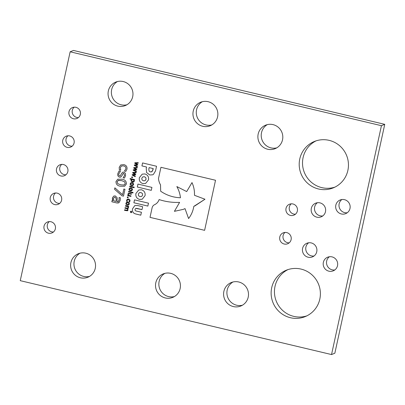 <?xml version="1.0" encoding="UTF-8"?>
<svg xmlns="http://www.w3.org/2000/svg" width="405" height="405" viewBox="0 0 405 405"><rect width="100%" height="100%" fill="white"/><g stroke="black" fill="none" stroke-linecap="round" stroke-linejoin="round"><path stroke-width="0.61" d="M67.837 171.604A5.893 5.781 67.8 0 1 58.462 174.712A5.893 5.781 67.8 0 1 59.955 164.8A5.893 5.781 67.8 0 1 67.837 171.604M65.954 174.773A5.893 5.781 67.8 0 1 61.722 164.395M61.601 200.212A5.893 5.781 67.8 0 1 52.22 203.32A5.893 5.781 67.8 0 1 53.718 193.408A5.893 5.781 67.8 0 1 61.601 200.212M59.712 203.381A5.893 5.781 67.8 0 1 55.485 193.003M55.363 228.82A5.893 5.781 67.8 0 1 45.983 231.928A5.893 5.781 67.8 0 1 47.481 222.016A5.893 5.781 67.8 0 1 55.363 228.82M53.475 231.989A5.893 5.781 67.8 0 1 49.248 221.611M319.813 299.118A25.049 24.563 67.8 0 1 305.213 316.604A25.049 24.563 67.8 0 1 279.946 312.341A25.049 24.563 67.8 0 1 271.704 287.697A25.049 24.563 67.8 0 1 286.305 270.211A25.049 24.563 67.8 0 1 311.567 274.474A25.049 24.563 67.8 0 1 319.813 299.118M306.843 315.865A25.049 24.563 67.8 0 1 282.584 310.382A25.049 24.563 67.8 0 1 275.02 286.345A25.049 24.563 67.8 0 1 287.985 269.598M248.209 297.164A12.671 12.423 67.8 0 1 228.045 303.851A12.671 12.423 67.8 0 1 231.26 282.543A12.671 12.423 67.8 0 1 248.209 297.164M242.433 305.213A12.671 12.423 67.8 0 1 232.966 281.991M282.518 139.821A12.671 12.423 67.8 0 1 262.349 146.509A12.671 12.423 67.8 0 1 265.564 125.196A12.671 12.423 67.8 0 1 282.518 139.821M276.736 147.865A12.671 12.423 67.8 0 1 267.275 124.644M347.88 170.378A25.049 24.563 67.8 0 1 333.28 187.864A25.049 24.563 67.8 0 1 308.018 183.602A25.049 24.563 67.8 0 1 299.771 158.957A25.049 24.563 67.8 0 1 314.371 141.477A25.049 24.563 67.8 0 1 339.638 145.739A25.049 24.563 67.8 0 1 347.88 170.378M334.915 187.125A25.049 24.563 67.8 0 1 310.655 181.642A25.049 24.563 67.8 0 1 303.087 157.611A25.049 24.563 67.8 0 1 316.057 140.864M291.109 239.649A5.893 5.781 67.8 0 1 281.728 242.757A5.893 5.781 67.8 0 1 283.227 232.845A5.893 5.781 67.8 0 1 291.109 239.649M289.221 242.818A5.893 5.781 67.8 0 1 284.993 232.44M74.074 142.995A5.893 5.781 67.8 0 1 64.699 146.104A5.893 5.781 67.8 0 1 66.192 136.191A5.893 5.781 67.8 0 1 74.074 142.995M72.191 146.165A5.893 5.781 67.8 0 1 67.959 135.786M80.317 114.387A5.893 5.781 67.8 0 1 70.936 117.496A5.893 5.781 67.8 0 1 72.429 107.583A5.893 5.781 67.8 0 1 80.317 114.387M78.428 117.556A5.893 5.781 67.8 0 1 74.196 107.178M316.745 251.753A7.366 7.224 67.8 0 1 305.021 255.641A7.366 7.224 67.8 0 1 306.889 243.248A7.366 7.224 67.8 0 1 316.745 251.753M314.022 256.006A7.366 7.224 67.8 0 1 308.635 242.787M325.478 211.699A7.366 7.224 67.8 0 1 313.753 215.587A7.366 7.224 67.8 0 1 315.622 203.199A7.366 7.224 67.8 0 1 325.478 211.699M322.755 215.956A7.366 7.224 67.8 0 1 317.368 202.738M337.512 265.705A7.366 7.224 67.8 0 1 325.787 269.598A7.366 7.224 67.8 0 1 327.655 257.205A7.366 7.224 67.8 0 1 337.512 265.705M334.788 269.963A7.366 7.224 67.8 0 1 329.402 256.745M349.986 208.489A7.366 7.224 67.8 0 1 338.261 212.382A7.366 7.224 67.8 0 1 340.134 199.989A7.366 7.224 67.8 0 1 349.986 208.489M347.262 212.746A7.366 7.224 67.8 0 1 341.876 199.528M297.346 211.04A5.893 5.781 67.8 0 1 287.965 214.149A5.893 5.781 67.8 0 1 289.464 204.236A5.893 5.781 67.8 0 1 297.346 211.04M295.458 214.21A5.893 5.781 67.8 0 1 291.23 203.831M132.678 96.729A12.671 12.423 67.8 0 1 112.514 103.417A12.671 12.423 67.8 0 1 115.729 82.104A12.671 12.423 67.8 0 1 132.678 96.729M126.902 104.773A12.671 12.423 67.8 0 1 117.435 81.552M180.149 288.532A12.671 12.423 67.8 0 1 159.98 295.22A12.671 12.423 67.8 0 1 163.2 273.907A12.671 12.423 67.8 0 1 180.149 288.532M174.373 296.576A12.671 12.423 67.8 0 1 164.906 273.355M217.576 116.883A12.671 12.423 67.8 0 1 197.407 123.571A12.671 12.423 67.8 0 1 200.622 102.257A12.671 12.423 67.8 0 1 217.576 116.883M211.795 124.927A12.671 12.423 67.8 0 1 202.333 101.706M95.251 268.378A12.671 12.423 67.8 0 1 75.087 275.066A12.671 12.423 67.8 0 1 78.302 253.753A12.671 12.423 67.8 0 1 95.251 268.378M89.475 276.423A12.671 12.423 67.8 0 1 80.008 253.201M70.151 51.794L73.467 50.443L384.75 124.34L334.849 353.206L331.533 354.557L20.25 280.66L70.151 51.794L381.434 125.692L331.533 354.557M127.281 201.432L126.679 201.32L126.628 200.232L127.291 199.204L128.648 199.073C129.676 199.336 130.126 199.989 129.995 201.032L129.504 201.989L128.901 201.847L129.514 200.89L128.527 199.619L127.656 199.64L127.124 200.323L127.281 201.432M128.223 197.124L128.066 197.837L127.251 197.645L127.408 196.931L128.223 197.124M131.002 195.878L130.886 196.43L127.681 195.671L127.803 195.119L128.142 195.2L127.924 194.02L128.506 193.261L131.473 193.742L131.352 194.289L128.749 193.792L128.38 194.294L128.577 195.301L131.002 195.878M133.068 192.446L132.946 192.993L128.496 191.935L128.613 191.388L133.068 192.446M131.053 187.925C132.081 188.163 132.541 188.791 132.44 189.813L131.605 190.851L130.405 190.887C129.382 190.649 128.922 190.021 129.023 189.003L129.848 187.966L131.053 187.925M134.121 180.053L134.323 181.197L133.675 181.987L132.4 182.012L131.23 181.288L130.997 180.205L131.407 179.405L130.04 179.081L130.162 178.534L134.561 179.577L134.44 180.129L134.121 180.053L134.44 180.124M124.973 189.292L123.479 196.136L121.976 195.782L114.559 189.272L114.873 187.829L122.593 194.744L123.844 189.029L124.973 189.292M121.945 179.243C124.942 179.623 126.426 181.197 126.395 183.966L124.654 186.26L120.437 186.219C117.44 185.844 115.957 184.27 115.992 181.496L117.733 179.192L121.945 179.243M151.926 187.404L137.963 184.088L137.32 187.029L151.283 190.345L151.926 187.404M141.482 189.778L138.748 189.98L135.908 193.494C135.478 196.455 136.652 198.425 139.441 199.407L142.18 199.245L145.041 195.696C145.481 192.739 144.317 190.775 141.537 189.793L141.482 189.778M148.488 203.173L134.521 199.857L133.888 202.763L147.85 206.079L148.488 203.173M153.419 174.383L155.525 170.895L156.538 166.252L142.575 162.937L141.927 165.903L146.539 166.997L146.235 168.399L146.585 172.535L149.739 174.96L152.609 174.828L153.419 174.383M144.929 173.953L142.211 174.145L139.36 177.679C138.925 180.635 140.1 182.604 142.889 183.586L145.618 183.424L148.488 179.881C148.949 176.919 147.779 174.945 144.985 173.968L144.929 173.953M137.599 205.517L134.794 205.583L132.582 208.752C132.015 211.537 133.093 213.283 135.807 213.997L140.793 215.177L141.426 212.266L136.232 211.03C135.305 210.828 134.916 210.266 135.062 209.344L135.781 208.383L136.87 208.378L142.008 209.598L142.636 206.717L137.599 205.517M120.72 170.085L119.328 169.827L119.212 167.321L120.73 164.951L123.869 164.638C126.249 165.245 127.286 166.759 126.988 169.168L125.854 171.376L124.467 171.047L125.869 168.839C126.011 167.214 125.251 166.237 123.596 165.903L121.591 165.944L120.356 167.528L120.72 170.085M159.119 199.574C158.395 201.71 157.059 203.33 155.11 204.434C153.606 205.021 152.624 206.054 152.164 207.532L150.017 217.369L204.611 230.329L215.526 180.26L160.937 167.3L158.497 178.483C158.659 180.706 159.337 182.837 160.522 184.888L160.658 191.211C166.668 195.321 173.269 197.508 180.453 197.756C180.023 193.787 178.813 190.056 176.838 186.578L186.68 191.575L192 182.584C193.838 186.629 194.658 190.866 194.471 195.296L204.97 199.235L193.798 206.393C193.089 210.909 191.357 214.954 188.588 218.533L185.014 208.615L183.318 209.355L174.408 211.334L179.612 202.368C172.631 202.687 165.797 201.756 159.114 199.574C158.39 201.71 157.054 203.33 155.105 204.434L155.105 204.434C153.611 205.021 152.629 206.054 152.169 207.532L152.164 207.532M127.955 202.141C128.977 202.378 129.443 203.011 129.342 204.029L128.506 205.067L127.307 205.107C126.284 204.869 125.823 204.236 125.92 203.219L126.745 202.181L127.955 202.141M127.362 208.793L127.575 209.8L127.2 210.286L127.57 209.8L127.362 208.793L124.942 208.236L125.059 207.689L127.656 208.2L128.026 207.714L127.823 206.727L125.393 206.15L125.515 205.603L128.719 206.363L128.598 206.915L128.243 206.828L128.481 207.988L127.742 208.762L128.026 210.073L127.484 210.802L124.487 210.322L124.603 209.775L127.266 210.266M125.52 205.603L125.393 206.15L127.828 206.727L128.031 207.714L127.722 208.18M120.903 177.025L119.495 177.198C117.956 176.479 117.409 175.249 117.865 173.492L119.07 170.966L120.457 171.295L118.842 173.846C118.538 174.808 118.797 175.492 119.612 175.891L120.331 175.79L121.571 173.472L122.755 172.191L123.96 172.125L125.378 173.279L125.56 175.714L124.451 178.109L123.125 177.79L124.578 175.365L123.849 173.431L123.095 173.558L121.885 175.826L120.685 177.137M120.336 175.79L121.571 173.472L122.761 172.191M123.277 173.451L123.854 173.431L124.583 175.36L123.125 177.79L124.456 178.104M119.095 202.586L116.898 202.976L111.831 201.771L112.109 200.505L112.858 200.683L112.438 197.777L113.866 196.025L115.334 195.939L117.232 197.858L116.999 201.665L118.493 201.406L119.065 200.045L119.095 197.498L120.381 197.802L120.189 200.328L119.095 202.586M118.093 201.685L119.07 200.045L119.08 197.564M135.062 165.316L137.427 166.44L137.3 167.007L134.283 165.407L134.389 164.906L137.042 164.668L134.749 163.261L134.86 162.759L138.247 162.673L138.125 163.24L135.513 163.24L137.821 164.632L137.72 165.078L135.062 165.316L137.72 165.078M134.009 170.146L136.374 171.269L136.247 171.836L133.225 170.242L133.336 169.735L135.989 169.498L133.696 168.09L133.807 167.589L137.194 167.503L137.067 168.07L134.46 168.07L136.763 169.462L136.667 169.908L134.009 170.146L136.667 169.908M132.956 174.975L135.316 176.104L135.194 176.671L132.172 175.071L132.283 174.57L134.931 174.327L132.643 172.92L132.754 172.419L136.141 172.333L136.014 172.9L133.407 172.9L135.71 174.292L135.614 174.742L132.956 174.975L135.614 174.737M132.602 177.036L132.445 177.749L131.63 177.557L131.787 176.843L132.602 177.036M132.202 182.655C133.23 182.893 133.69 183.526 133.589 184.543L132.754 185.581L131.554 185.622C130.531 185.384 130.071 184.751 130.172 183.733L130.997 182.695L132.202 182.655M134.217 187.176L134.095 187.723L129.646 186.665L129.762 186.118L134.217 187.176M130.942 212.681L131.382 212.655L130.936 212.686L130.364 211.759L131.266 211.192L131.838 212.114L130.936 212.686L130.359 211.764L131.26 211.192L130.82 211.223M384.75 124.34L381.434 125.692M120.705 170.151L119.328 169.827L119.212 167.321L120.73 164.951M125.859 171.371L124.467 171.047L125.869 168.839C126.016 167.214 125.256 166.237 123.601 165.903L121.596 165.944M185.014 208.615L183.318 209.355M193.803 206.388C193.094 210.904 191.357 214.954 188.593 218.533L188.588 218.533M192.005 182.584L192 182.584C193.838 186.629 194.663 190.866 194.476 195.296L204.97 199.235L194.699 206.039M176.838 186.573L186.68 191.575M160.942 167.3L158.497 178.483C158.664 180.701 159.337 182.837 160.527 184.882L160.658 191.211C166.673 195.321 173.269 197.503 180.458 197.756M152.169 207.532L150.017 217.369L204.611 230.329M128.506 205.067L127.307 205.107M127.312 205.102C126.289 204.864 125.828 204.236 125.925 203.219L126.75 202.181M127.838 202.687L126.912 202.702L126.411 203.335L127.428 204.555L128.35 204.55L128.856 203.912L127.838 202.687L126.912 202.702M128.856 203.912L127.833 202.692M128.35 204.55L128.851 203.917M127.489 210.802L124.487 210.322L124.608 209.775M127.362 208.788L124.942 208.236L125.064 207.689M128.598 206.909L128.243 206.828M134.799 205.583L132.587 208.752C132.02 211.531 133.098 213.278 135.812 213.992L140.793 215.177M135.786 208.383L142.008 209.598M142.216 174.14L139.366 177.679C138.93 180.635 140.105 182.604 142.894 183.586L145.618 183.424M144.423 176.727L142.747 176.929L141.775 178.286L142.059 179.941L143.466 180.838L144.874 180.741L146.078 179.268L145.8 177.618L144.423 176.727L142.752 176.929M145.106 180.63L146.073 179.273L145.795 177.618L144.418 176.727M142.575 162.942L141.927 165.903L146.544 166.997L146.235 168.399L146.59 172.53L149.744 174.96L152.609 174.828M152.032 171.649L151.602 171.902L152.918 170.014L153.232 168.586L149.151 167.614L148.822 169.098L149.035 170.991L150.336 171.953L152.032 171.649L153.232 168.581L149.146 167.614M134.526 199.857L133.893 202.763L147.855 206.079M138.748 189.98L135.913 193.494C135.483 196.45 136.657 198.425 139.441 199.402L142.18 199.245M141.659 196.445L142.626 195.089L142.342 193.438L140.935 192.537L139.3 192.745L138.328 194.101L138.606 195.757L139.983 196.648L141.654 196.445L142.626 195.089L142.347 193.433L140.94 192.537L139.507 192.648M137.963 184.093L137.32 187.029L151.283 190.34M120.908 177.025L119.495 177.198C117.956 176.479 117.415 175.244 117.87 173.492L117.865 173.492M117.87 173.492L119.075 170.961M124.654 186.26L120.437 186.219C117.44 185.844 115.957 184.27 115.992 181.496L117.733 179.192M123.869 185.136L125.272 183.698L124.593 181.754L121.647 180.635L118.133 180.433L118.559 180.316L117.116 181.764L117.799 183.703L120.741 184.827L124.269 185.014M118.564 180.311L121.642 180.64L124.588 181.754L125.266 183.698L123.864 185.136M123.479 196.136L121.976 195.782M121.976 195.777L114.559 189.272L114.878 187.834M122.599 194.744L123.844 189.029M118.554 202.92L116.898 202.976L111.831 201.771L112.114 200.505M112.863 200.683L112.438 199.533L112.438 197.777L113.866 196.025M118.098 201.685L118.493 201.406M115.136 197.22L114.281 197.25L113.471 198.48L113.876 200.926L115.997 201.427L116.265 198.764L115.136 197.22L114.281 197.25M115.997 201.427L116.26 198.764L115.131 197.22M137.3 167.007L134.283 165.407L134.394 164.906M137.042 164.663L134.749 163.261M134.754 163.256L134.86 162.759M138.125 163.235L135.513 163.24M136.247 171.836L133.225 170.242M133.23 170.237L133.341 169.735M135.989 169.493L133.696 168.09M133.701 168.085L133.807 167.589M137.072 168.07L134.46 168.07M135.194 176.666L132.172 175.071L132.288 174.565M134.936 174.327L132.643 172.92L132.754 172.419M136.014 172.9L133.407 172.9M132.445 177.744L131.63 177.557M131.635 177.552L131.792 176.843M133.675 181.987L132.4 182.012M132.405 182.007L131.23 181.288M131.235 181.288L130.997 180.205L131.407 179.405M131.412 179.405L130.04 179.081M130.046 179.081L130.167 178.534M133.868 180.939L133.69 179.947L131.853 179.511L131.504 180.23L132.521 181.46L133.453 181.47L133.868 180.939L133.696 179.947L131.853 179.511M133.453 181.47L133.863 180.944M132.759 185.576L131.554 185.622C130.537 185.379 130.076 184.751 130.172 183.733L131.002 182.695M133.108 184.427L132.081 183.202L131.159 183.217L130.658 183.85L131.676 185.07L132.602 185.065L133.108 184.427L132.086 183.202L131.164 183.217M132.602 185.065L133.103 184.432M134.095 187.723L129.646 186.665L129.767 186.118M131.605 190.851L130.405 190.887C129.387 190.649 128.927 190.021 129.023 189.003L129.853 187.966M131.448 190.335L131.954 189.697L130.931 188.472L130.01 188.487L129.509 189.12L130.526 190.34L131.453 190.335L131.959 189.697L130.936 188.472L130.015 188.487M132.946 192.993L128.496 191.935M128.501 191.935L128.618 191.388M130.886 196.425L127.681 195.671L127.803 195.119M128.142 195.2L127.924 194.02L128.506 193.261M131.352 194.284L128.744 193.798M128.066 197.837L127.251 197.645L127.408 196.931M127.276 201.457L126.679 201.32L126.628 200.232L127.286 199.209M129.509 201.989L128.901 201.847M128.906 201.847L129.514 200.89L128.532 199.619L127.661 199.64M131.245 211.288L130.861 211.314L131.24 211.288L131.746 212.088L130.962 212.584L131.741 212.088L131.24 211.288L130.461 211.785L130.957 212.584L131.347 212.559M131.407 212.235L130.618 212.316L131.043 211.78L130.78 211.562L131.559 211.744L131.407 212.235L131.018 212.068M130.623 212.311L131.043 211.78M131.043 211.774L130.749 211.709M131.134 212.078L131.412 211.866L131.134 212.078M131.23 212.149L131.154 211.805"/></g></svg>

